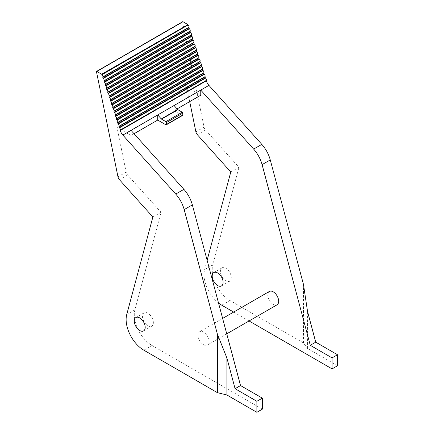 <?xml version="1.0" encoding="UTF-8"?>
<svg xmlns="http://www.w3.org/2000/svg" width="434" height="434" viewBox="0 0 434 434"><rect width="100%" height="100%" fill="white"/><g stroke="black" fill="none" stroke-linecap="round" stroke-linejoin="round"><path stroke-width="0.33" stroke-dasharray="2.17 1.63" d="M177.094 108.891L174.067 110.643L182.242 115.363A0.77 0.445 -120 0 0 182.627 115.401M174.067 110.643L174.067 105.511M153.365 322.652A7.703 4.448 -120 0 0 150.001 314.9A7.703 4.448 -120 0 0 144.066 312.833A7.703 4.448 -120 0 0 142.466 316.364A7.703 4.448 -120 0 0 145.829 324.117A7.703 4.448 -120 0 0 151.77 326.178A7.703 4.448 -120 0 0 153.365 322.652M262.331 409.154L152.003 345.459A25.042 14.458 -120 0 1 134.898 309.843L161.041 212.275L127.629 174.994A3.852 2.224 -120 0 1 126.153 172.103L117.001 127.395L131.025 135.495L131.025 130.357M198.707 338.634A7.703 4.448 -120 0 0 207.338 345.052A7.703 4.448 -120 0 0 208.271 338.124A7.703 4.448 -120 0 0 199.635 331.706A7.703 4.448 -120 0 0 198.707 338.634M230.779 172.01L238.955 167.296L205.537 130.01A3.852 2.224 60 0 1 204.061 127.119L182.568 22.096A0.58 0.331 60 0 1 182.676 21.7M189.701 101.616L186.739 87.136L117.001 127.395M161.041 212.275L152.871 216.995M134.057 133.743L131.025 135.495M269.373 291.447A7.703 4.448 -120 0 0 268.445 298.375A7.703 4.448 -120 0 0 277.076 304.793M218.519 302.992A25.042 14.458 -120 0 1 204.636 269.585L207.126 260.286M249.056 320.97L233.649 312.073M186.739 87.136L200.763 95.23M337.516 365.748L307.549 348.448L303.464 342.941L229.911 300.48A25.042 14.458 60 0 1 212.806 264.865L238.955 167.296M231.273 277.673A7.703 4.448 60 0 1 229.678 281.199A7.703 4.448 60 0 1 223.743 279.138A7.703 4.448 60 0 1 220.38 271.38A7.703 4.448 60 0 1 221.975 267.854A7.703 4.448 60 0 1 227.91 269.921A7.703 4.448 60 0 1 231.273 277.673M307.549 348.448L307.549 311.509M303.464 342.941L303.464 284.4M182.242 115.363L165.897 124.797M195.886 131.838L204.061 127.119M126.153 172.103L117.977 176.817M96.484 71.794L182.568 22.096M127.629 174.994L119.458 179.709M134.898 309.843L126.728 314.563M152.003 345.459L143.828 350.178M197.367 134.73L205.537 130.01M221.741 305.194L229.911 300.48M204.636 269.585L212.806 264.865M144.066 312.833L135.891 317.552M151.77 326.178L143.594 330.898M222.631 318.431L199.635 331.706M226.743 333.849L207.338 345.052M221.508 285.919L229.678 281.199M213.799 272.574L221.975 267.854"/><path stroke-width="0.65" d="M177.875 109.699A0.77 0.445 -120 0 1 177.647 109.504L174.067 105.511L157.721 114.945L157.721 120.077L165.897 124.797A0.77 0.445 -120 0 0 166.282 124.835L182.627 115.401A0.77 0.445 -120 0 0 182.785 115.048L182.785 113.16A0.77 0.445 -120 0 0 182.242 112.216L177.875 109.699L161.529 119.133A0.77 0.445 -120 0 1 161.302 118.943L157.721 114.945L131.025 130.357L183.902 189.36A23.116 13.345 -120 0 1 192.354 204.891L240.534 385.566L262.331 398.146L262.331 409.154L256.879 412.3L256.879 401.293L235.087 388.707L226.917 358.061L226.917 395L256.879 412.3M166.282 124.835A0.77 0.445 -120 0 0 166.439 124.482L166.439 122.6A0.77 0.445 -120 0 0 165.897 121.656L161.529 119.133M145.195 327.372A7.703 4.448 -120 0 0 141.831 319.619A7.703 4.448 -120 0 0 135.891 317.552A7.703 4.448 -120 0 0 134.296 321.079A7.703 4.448 -120 0 0 137.659 328.836A7.703 4.448 -120 0 0 143.594 330.898A7.703 4.448 -120 0 0 145.195 327.372M207.126 260.286L230.779 172.01L197.367 134.73A3.852 2.224 60 0 1 195.886 131.838L189.701 101.616M131.025 130.357L122.849 135.077L175.732 194.079A23.116 13.345 60 0 1 184.184 209.611L217.38 334.099L217.38 392.64L143.828 350.178A25.042 14.458 -120 0 1 126.728 314.563L152.871 216.995L119.458 179.709A3.852 2.224 -120 0 1 117.977 176.817L96.484 71.794A0.58 0.331 60 0 1 96.88 71.426L101.833 74.377A0.586 0.336 -120 0 0 102.044 74.659A1.671 0.966 -120 0 1 102.793 76.959A0.586 0.336 -120 0 0 102.766 77.236L103.075 78.169A0.586 0.336 -120 0 0 103.287 78.456A1.671 0.966 -120 0 1 104.035 80.751A0.586 0.336 -120 0 0 104.008 81.028L104.317 81.961A0.586 0.336 -120 0 0 104.529 82.248A1.671 0.966 -120 0 1 105.278 84.543A0.586 0.336 -120 0 0 105.25 84.82L105.56 85.758A0.586 0.336 -120 0 0 105.771 86.04A1.671 0.966 -120 0 1 106.52 88.341A0.586 0.336 -120 0 0 106.498 88.612L106.802 89.55A0.586 0.336 -120 0 0 107.014 89.838A1.671 0.966 -120 0 1 107.762 92.133A0.586 0.336 -120 0 0 107.74 92.409L108.061 93.391A0.586 0.336 -120 0 0 108.267 93.673A1.671 0.966 -120 0 1 109.021 95.968A0.586 0.336 -120 0 0 108.994 96.245L109.303 97.183A0.586 0.336 -120 0 0 109.509 97.471A1.671 0.966 -120 0 1 110.263 99.766A0.586 0.336 -120 0 0 110.236 100.042L110.545 100.976A0.586 0.336 -120 0 0 110.751 101.263A1.671 0.966 -120 0 1 111.505 103.558A0.586 0.336 -120 0 0 111.478 103.835L111.788 104.773A0.586 0.336 -120 0 0 111.994 105.055A1.671 0.966 -120 0 1 112.748 107.35A0.586 0.336 -120 0 0 112.721 107.627L113.014 108.522A0.586 0.336 -120 0 0 113.225 108.804A1.671 0.966 -120 0 1 113.974 111.099A0.586 0.336 -120 0 0 113.952 111.375L114.256 112.314A0.586 0.336 -120 0 0 114.468 112.601A1.671 0.966 -120 0 1 115.216 114.896A0.586 0.336 -120 0 0 115.194 115.173L115.498 116.106A0.586 0.336 -120 0 0 115.71 116.393A1.671 0.966 -120 0 1 116.458 118.688A0.586 0.336 -120 0 0 116.437 118.965L116.741 119.903A0.586 0.336 -120 0 0 116.952 120.185A1.671 0.966 -120 0 1 117.701 122.48A0.586 0.336 -120 0 0 117.679 122.757L117.999 123.739A0.586 0.336 -120 0 0 118.205 124.026A1.671 0.966 -120 0 1 118.959 126.321A0.586 0.336 -120 0 0 118.932 126.598L119.242 127.531A0.586 0.336 -120 0 0 119.448 127.818L205.532 78.12A1.671 0.966 -120 0 1 206.296 80.415L120.218 130.113A0.586 0.336 -120 0 0 120.218 130.515L206.296 80.816A7.703 4.448 60 0 0 208.933 85.379L261.81 144.381A23.116 13.345 60 0 1 270.263 159.913L303.464 284.4L307.549 311.509L315.719 342.155L337.516 354.735L337.516 365.748L332.064 368.895L249.056 320.97M157.721 120.077L134.057 133.743M226.743 333.849L277.076 304.793A7.703 4.448 -120 0 0 278.004 297.865A7.703 4.448 -120 0 0 269.373 291.447L222.631 318.431M122.849 135.077A7.703 4.448 60 0 1 120.218 130.515M174.067 105.511L200.763 90.098L200.763 95.23L177.094 108.891M206.296 80.415A0.586 0.336 -120 0 0 206.296 80.816M120.218 130.113A1.671 0.966 -120 0 0 119.448 127.818M101.833 74.377L187.917 24.678A0.586 0.336 -120 0 0 188.123 24.96A1.671 0.966 -120 0 1 188.877 27.261A0.586 0.336 -120 0 0 188.85 27.532L189.159 28.47A0.586 0.336 -120 0 0 189.365 28.758A1.671 0.966 -120 0 1 190.119 31.053A0.586 0.336 -120 0 0 190.092 31.329L190.401 32.262A0.586 0.336 -120 0 0 190.607 32.55A1.671 0.966 -120 0 1 191.361 34.845A0.586 0.336 -120 0 0 191.334 35.121L191.644 36.06A0.586 0.336 -120 0 0 191.85 36.342A1.671 0.966 -120 0 1 192.604 38.637A0.586 0.336 -120 0 0 192.577 38.914L192.886 39.852A0.586 0.336 -120 0 0 193.092 40.14A1.671 0.966 -120 0 1 193.846 42.434A0.586 0.336 -120 0 0 193.819 42.711L194.139 43.693A0.586 0.336 -120 0 0 194.351 43.975A1.671 0.966 -120 0 1 195.105 46.27A0.586 0.336 -120 0 0 195.078 46.546L195.381 47.485A0.586 0.336 -120 0 0 195.593 47.773A1.671 0.966 -120 0 1 196.347 50.067A0.586 0.336 -120 0 0 196.32 50.344L196.624 51.277A0.586 0.336 -120 0 0 196.835 51.565A1.671 0.966 -120 0 1 197.589 53.859A0.586 0.336 -120 0 0 197.562 54.136L197.866 55.069A0.586 0.336 -120 0 0 198.078 55.357A1.671 0.966 -120 0 1 198.832 57.651A0.586 0.336 -120 0 0 198.805 57.928L199.097 58.818A0.586 0.336 -120 0 0 199.304 59.105A1.671 0.966 -120 0 1 200.058 61.4A0.586 0.336 -120 0 0 200.031 61.677L200.34 62.615A0.586 0.336 -120 0 0 200.546 62.897A1.671 0.966 -120 0 1 201.3 65.198A0.586 0.336 -120 0 0 201.273 65.474L201.582 66.407A0.586 0.336 -120 0 0 201.788 66.695A1.671 0.966 -120 0 1 202.542 68.99A0.586 0.336 -120 0 0 202.515 69.266L202.824 70.2A0.586 0.336 -120 0 0 203.031 70.487A1.671 0.966 -120 0 1 203.785 72.782A0.586 0.336 -120 0 0 203.758 73.058L204.078 74.04A0.586 0.336 -120 0 0 204.289 74.328A1.671 0.966 -120 0 1 205.043 76.623A0.586 0.336 -120 0 0 205.016 76.899L205.32 77.832A0.586 0.336 -120 0 0 205.532 78.12M205.32 77.832L119.242 127.531M205.016 76.899L118.932 126.598M204.078 74.04L117.999 123.739M203.758 73.058L117.679 122.757M202.824 70.2L116.741 119.903M202.515 69.266L116.437 118.965M201.582 66.407L115.498 116.106M201.273 65.474L115.194 115.173M200.34 62.615L114.256 112.314M200.031 61.677L113.952 111.375M199.097 58.818L113.014 108.522M198.805 57.928L112.721 107.627M197.866 55.069L111.788 104.773M197.562 54.136L111.478 103.835M196.624 51.277L110.545 100.976M196.32 50.344L110.236 100.042M195.381 47.485L109.303 97.183M195.078 46.546L108.994 96.245M194.139 43.693L108.061 93.391M193.819 42.711L107.74 92.409M192.886 39.852L106.802 89.55M192.577 38.914L106.498 88.612M191.644 36.06L105.56 85.758M191.334 35.121L105.25 84.82M190.401 32.262L104.317 81.961M190.092 31.329L104.008 81.028M189.159 28.47L103.075 78.169M188.85 27.532L102.766 77.236M187.917 24.678L101.708 74.214M96.592 71.398L182.676 21.7A0.58 0.331 60 0 1 182.964 21.727L187.792 24.516M218.519 302.992A25.042 14.458 -120 0 0 221.741 305.194L233.649 312.073M332.064 368.895L332.064 357.882L310.272 345.301L262.093 164.627A23.116 13.345 -120 0 0 253.64 149.101L200.763 90.098L208.933 85.379M223.103 282.393A7.703 4.448 -120 0 0 219.74 274.635A7.703 4.448 -120 0 0 213.799 272.574A7.703 4.448 -120 0 0 212.204 276.1A7.703 4.448 -120 0 0 215.568 283.852A7.703 4.448 -120 0 0 221.508 285.919A7.703 4.448 -120 0 0 223.103 282.393M262.331 398.146L256.879 401.293M240.534 385.566L235.087 388.707M332.064 357.882L337.516 354.735M310.272 345.301L315.719 342.155M217.38 334.099L226.917 358.061M217.38 392.64L226.917 395M182.785 113.16L166.439 122.6M182.785 115.048L166.439 124.482M182.242 112.216L165.897 121.656M177.647 109.504L161.302 118.943M184.184 209.611L192.354 204.891M175.732 194.079L183.902 189.36M205.043 76.623L118.959 126.321M204.289 74.328L118.205 124.026M203.785 72.782L117.701 122.48M203.031 70.487L116.952 120.185M202.542 68.99L116.458 118.688M201.788 66.695L115.71 116.393M201.3 65.198L115.216 114.896M200.546 62.897L114.468 112.601M200.058 61.4L113.974 111.099M199.304 59.105L113.225 108.804M198.832 57.651L112.748 107.35M198.078 55.357L111.994 105.055M197.589 53.859L111.505 103.558M196.835 51.565L110.751 101.263M196.347 50.067L110.263 99.766M195.593 47.773L109.509 97.471M195.105 46.27L109.021 95.968M194.351 43.975L108.267 93.673M193.846 42.434L107.762 92.133M193.092 40.14L107.014 89.838M192.604 38.637L106.52 88.341M191.85 36.342L105.771 86.04M191.361 34.845L105.278 84.543M190.607 32.55L104.529 82.248M190.119 31.053L104.035 80.751M189.365 28.758L103.287 78.456M188.877 27.261L102.793 76.959M188.123 24.96L102.044 74.659M96.88 71.426L182.964 21.727M253.64 149.101L261.81 144.381M262.093 164.627L270.263 159.913"/></g></svg>
